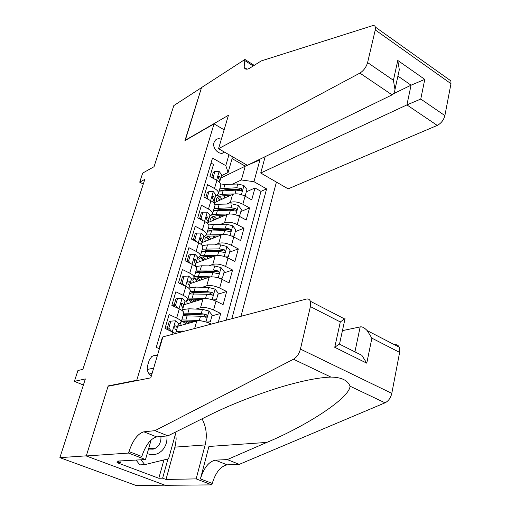 <?xml version="1.0" encoding="UTF-8"?>
<svg xmlns="http://www.w3.org/2000/svg" width="511" height="511" viewBox="0 0 511 511"><rect width="100%" height="100%" fill="white"/><g stroke="black" fill="none" stroke-linecap="round" stroke-linejoin="round"><path stroke-width="0.77" d="M221.333 139.311C219.04 138.347 217.073 138.602 215.425 140.091L214.026 142.48C211.829 148.695 220.209 156.353 224.482 152.106M240.988 316.296L276.419 182.088M164.932 485.182L135.977 485.45L59.883 457.652L85.363 378.926L74.382 381.347L83.389 385.032M224.137 129.82L214.039 123.86L184.925 140.678L201.519 87.643L173.829 105.573L154.047 166.695L142.69 173.095L139.714 182.165L143.278 184.069M108.728 386.144L108.185 385.92L86.308 455.844L59.883 457.652M211.024 163.054L213.521 164.465L209.944 176.544L216.862 180.409L214.492 188.521C217.303 190.149 218.631 191.759 218.478 193.356L216.945 195.068L215.655 195.662M214.492 188.521L207.536 184.675L203.895 196.984L210.902 200.804L208.488 209.076C211.337 210.679 212.691 212.25 212.557 213.79L211.037 215.425L209.746 215.987M208.488 209.076L201.443 205.275L197.731 217.827L204.828 221.595L202.369 230.027C205.25 231.604 206.636 233.137 206.527 234.619L205.02 236.171L203.729 236.702M202.369 230.027L195.228 226.271L191.44 239.071L198.638 242.789L196.128 251.386C199.054 252.945 200.465 254.433 200.376 255.851L198.881 257.327L197.591 257.812M196.128 251.386L188.891 247.682L185.033 260.731L192.328 264.404L189.766 273.168C192.73 274.701 194.174 276.144 194.103 277.505L192.628 278.885L191.338 279.332M189.766 273.168L182.433 269.521L178.492 282.832L185.883 286.441L183.277 295.384C186.279 296.891 187.761 298.29 187.709 299.58L186.247 300.877L184.963 301.279M183.277 295.384L175.841 291.794L171.824 305.374L174.232 304.633M183.724 313.339L183.813 313.039C183.851 311.793 182.35 310.42 179.316 308.925L176.653 318.046L169.115 314.521L165.015 328.375L175.548 333.53M218.274 322.281L220.688 313.447L211.969 315.855M183.941 304.786L203.014 298.929C206.616 298.2 210.954 298.948 216.019 301.164L223.103 304.626L226.68 291.519L217.967 294.202M200.836 299.465L199.258 299.951M190.079 283.682L209.152 277.224C212.755 276.4 217.054 277.109 222.055 279.351L229.049 282.87L232.562 270.012L223.844 272.957M196.103 262.967L215.176 255.928C218.772 255.015 223.039 255.692 227.976 257.959L234.881 261.53L238.324 248.914L229.618 252.108M202.005 242.629L221.084 235.034C224.674 234.032 228.909 234.677 233.789 236.97L240.604 240.592L243.983 228.219L235.284 231.649M207.811 222.668L226.884 214.537C230.467 213.451 234.664 214.064 239.493 216.383L246.219 220.043L249.534 207.9L240.841 211.567M180.6 283.037L179.61 283.381M176.653 318.046C179.7 319.528 181.213 320.882 181.188 322.102L179.744 323.297L178.454 323.655M167.736 326.644L165.334 327.315M74.382 381.347L77.934 370.513L82.878 369.319L144.817 179.355L139.714 182.165M157.382 355.547L154.463 355.343L151.773 356.512L149.174 360.37L147.57 365.729C146.631 370.092 147.896 373.477 151.371 375.879M214.039 123.86L136.75 380.267L137.318 380.503M220.758 178.096L245.248 166.171L232.09 158.589L228.098 172.456L225.792 165.641L212.506 158.065L156.232 347.365L159.387 348.777M225.792 165.641L228.966 154.686M259.198 159.56L259.907 159.975L253.941 181.686L266.601 188.898L231.847 318.704M226.629 204.049L230.314 202.42C233.891 201.283 238.069 201.883 242.859 204.208L249.534 207.9M213.796 202.931L232.582 194.416L230.314 202.42M220.752 224.278L224.578 222.687C228.162 221.64 232.377 222.266 237.225 224.572L243.983 228.219M214.748 244.884L218.734 243.345C222.323 242.38 226.571 243.038 231.477 245.318L238.324 248.914M208.616 265.886L212.78 264.398C216.377 263.516 220.656 264.206 225.626 266.467L232.562 270.012M202.337 287.278L206.712 285.853C210.315 285.068 214.626 285.79 219.653 288.025L226.68 291.519M195.917 309.085L200.523 307.731C204.132 307.041 208.482 307.801 213.566 310.005L220.688 313.447M166.925 329.25L167.653 329.052M177.687 326.293L196.748 321.061L194.646 328.503M226.194 320.193L260.993 191.363L254.983 187.959L246.302 191.849M232.582 194.416C236.152 193.247 240.317 193.835 245.088 196.173L251.725 199.878L254.983 187.959M211.343 324.108L209.861 323.406C204.732 321.215 200.363 320.435 196.748 321.061M179.316 308.925L171.824 305.374M162.613 337.867L162.255 337.707L159.03 348.617M228.098 172.456L221.448 175.714M108.185 385.92L136.75 380.267M232.384 184.19L241.371 179.974L245.248 166.171L247.324 165.289M166.758 329.173L167.48 326.714M173.542 306.185L173.976 304.709M180.185 283.656L180.345 283.126M187.511 323.597L187.646 323.137M190.194 291.021L190.284 290.695C190.341 289.379 188.878 287.961 185.883 286.441M196.531 269.131L196.626 268.792C196.709 267.413 195.272 265.95 192.328 264.404M202.746 247.663L202.848 247.311C202.95 245.868 201.545 244.36 198.638 242.789M208.846 226.609L208.954 226.239C209.076 224.738 207.696 223.186 204.828 221.595M214.824 205.952L214.939 205.569C215.08 204.01 213.732 202.42 210.902 200.804M260.993 191.363L266.601 188.898M253.941 181.686L241.371 179.974M220.695 185.685L220.809 185.289C220.969 183.673 219.653 182.044 216.862 180.409M232.096 156.5L232.09 158.589M259.907 159.975L248.084 164.97M147.206 368.195L147.27 367.166M147.213 453.57C152.77 455.748 157.765 454.694 162.204 450.408C165.781 446.467 167.359 441.651 166.925 435.953M148.516 449.048L153.159 449.163L155.593 448.153L157.663 446.512C160.147 443.791 161.227 440.463 160.908 436.515M175.701 431.98L175.95 432.312L168.573 458.789L144.754 464.652L139.797 464.876L136.092 460.066M144.754 464.652L141.023 459.791M162.913 336.858L306.319 299.095C308.274 298.635 309.628 299.363 310.375 301.266L310.394 306.587L300.43 349.09L391.796 393.355C390.704 397.941 388.443 401.103 385.013 402.834L239.257 464.365L227.159 464.844C220.643 466.185 215.668 472.381 212.244 483.438L211.873 484.882L165.251 485.303L86.263 455.965L108.076 386.271L150.79 377.846L162.913 336.858M239.257 464.365L227.28 459.581L266.819 442.411C306.466 425.835 349.479 398.261 350.054 386.188C347.793 380.312 341.418 377.271 330.93 377.08C318.283 377.514 301.024 381.008 279.159 387.555C252.07 396.127 227.657 405.906 205.92 416.88L167.934 435.857L156.705 436.905C150.598 438.559 145.629 445.094 141.803 456.495L128.983 451.59L128.542 453.078L86.263 455.965M167.934 435.857L154.942 430.664L143.878 431.814C137.849 433.532 132.886 440.124 128.983 451.59M266.819 442.411L208.942 446.467L200.408 478.909C203.902 467.795 208.871 461.542 215.323 460.156L227.28 459.581M394.722 344.759C396.798 344.446 398.305 345.251 399.244 347.173L399.628 352.392L391.796 393.355M330.93 377.08L293.486 359.239L154.942 430.664M175.758 432.977L176.154 439.09L175.439 445.164L166.005 479.452L162.613 478.181L167.972 458.935M121.094 460.884L120.628 462.449L117.019 462.634L158.812 478.264L162.613 478.181M120.628 462.449L117.064 461.107L145.494 459.549L128.542 453.078M211.873 484.882L196.154 478.884L205.141 444.934C207.383 435.736 206.348 427.03 202.037 418.822M166.005 479.452L196.154 478.884M342.434 330.63L360.172 326.912C362.069 326.484 364.42 327.723 367.224 330.636L371.887 338.154L366.77 363.18L361.884 355.343L339.298 344.063L339.706 343.137M151.147 439.907L145.494 459.549M293.486 359.239C296.795 357.253 299.107 353.874 300.43 349.09M158.812 478.264L163.948 459.926M354.583 351.696L354.973 351.625L360.172 326.912M366.77 363.18L334.743 347.301L339.298 344.063M334.743 347.301L340.313 321.949L345.053 318.621L339.585 343.711M265.183 156.647L260.725 173.025L288.159 188.866L437.25 125.419L406.916 104.908L411.068 85.177L397.916 76.088M260.725 173.025L406.916 104.908L420.764 99.051L444.883 115.601L450.977 83.695L375.259 29.913L375.355 27.083C374.94 25.716 373.931 25.269 372.34 25.735L261.21 60.937L250.109 67.937C247.017 69.783 245.031 69.585 244.143 67.343L244.948 59.448L201.545 87.553L185.212 140.512M185.014 140.397L228.43 115.294L218.561 148.682L359.891 73.105C363.621 70.722 366.189 67.216 367.601 62.578L375.259 29.913M244.948 59.448L254.197 65.357M218.561 148.682L247.375 165.315L392.078 94.874L359.891 73.105M448.473 79.154L450.894 80.872L450.977 83.695M444.883 115.601C443.663 120.098 441.121 123.375 437.25 125.419M393.457 93.762L411.068 85.177L424.782 79.384L420.764 99.051M367.601 62.578L393.419 80.291L394.984 89.54C394.581 92.395 393.611 94.171 392.078 94.874M393.419 80.291L397.775 60.451L399.315 69.668L398.797 72.032M170.853 321.151L169.218 321.623L167.193 328.49L168.822 328.043L170.853 321.151L175.624 320.78L178.531 323.406L177.253 327.826L175.739 325.877L174.698 325.954L174.941 328.63L176.48 330.47L175.599 333.517L176.48 330.47M167.921 329.378L167.135 329.346M168.822 328.043L171.575 331.39M168.362 329.914L167.193 328.49M176.474 330.483L177.253 327.826M177.521 298.488L175.886 299.018L173.9 305.75L175.535 305.239L177.521 298.488L182.229 298.194L185.065 300.915L183.813 305.259L182.344 303.227L181.296 303.298L181.558 305.923L183.053 307.839L183.813 305.259M175.535 305.239L178.039 308.318M174.705 306.741L173.9 305.75M183.053 307.839L182.242 310.669L183.053 307.839M184.056 276.279L182.421 276.853L180.472 283.458L182.108 282.896L184.056 276.279L188.7 276.055L191.472 278.865L190.239 283.132L188.821 281.018L187.773 281.082L188.048 283.662L189.498 285.655L188.763 288.223M182.108 282.896L184.375 285.706M180.932 284.02L180.472 283.458M189.498 285.681L190.239 283.132M190.469 254.497L188.827 255.13L186.917 261.6L188.559 260.987L190.469 254.497L195.042 254.344L197.757 257.244L196.55 261.434L195.164 259.243L194.116 259.301L194.41 261.836L195.822 263.9L195.157 266.225M188.559 260.987L190.59 263.529M195.815 263.932L196.55 261.434M184.95 331.058L176.167 331.53M206.463 322.083L210.328 321.77L212.174 315.108L208.878 311.014L202.439 309.372L189.121 308.791L182.555 309.551M184.522 314.68L185.423 315.568M193.069 322.077L193.203 321.604M203.851 321.387L199.309 320.486L181.82 319.912M178.179 324.606L179.329 325.846M195.215 321.483L187.511 321.08C184.477 320.946 182.37 321.285 181.188 322.102L183.813 313.039M180.479 323.009L181.239 325.322M210.328 321.77L207.236 322.339M188.144 323.425L184.005 321.183M189.313 321.176L188.917 322.55L189.76 322.984M183.034 315.728L200.504 316.252L206.559 317.114C207.37 316.149 207.21 315.3 206.067 314.565L201.257 313.582L183.8 313.096M188.917 322.55L186.157 321.049M183.149 315.325C184.337 314.489 186.438 314.131 189.472 314.252L202.784 314.885L204.202 315.089L205.358 316.245M182.651 321.445L186.03 324.006M212.953 299.925L216.44 299.702L218.254 293.161L214.997 289.079L208.616 287.463L195.368 287.073L188.821 287.993M190.514 293.129L191.069 293.787M199.022 299.395L199.277 300.078M209.171 298.967L205.543 298.367L188.15 298.066M184.433 303.08L185.493 304.313M201.219 299.478L193.79 299.203C189.447 299.107 187.077 299.919 186.687 301.637L187.422 303.719M216.44 299.702L213.905 300.264M193.605 301.822L189.568 299.503M195.579 299.267L195.189 301.33M189.338 293.966L206.712 294.208L212.742 295.039C213.515 294.093 213.343 293.263 212.225 292.548L207.453 291.596L190.086 291.379M195.01 301.247L191.58 299.229M189.402 293.742C190.597 292.835 192.698 292.426 195.713 292.503L208.954 292.937L210.36 293.129L211.49 294.208M188.661 299.765L191.766 302.384M219.315 278.208L222.438 278.048L224.214 271.635L220.995 267.566L214.671 265.976L201.5 265.777L195.547 266.589M196.441 271.999L196.754 272.44M204.272 277.837L204.949 278.642M214.39 277.019L198.447 276.374L194.352 276.636M190.571 281.963L191.555 283.183M207.14 277.901L199.954 277.735C195.63 277.709 193.26 278.604 192.839 280.411L193.49 282.526M222.438 278.048L220.439 278.623M195.521 272.612L212.806 272.593L217.545 273.519L218.797 273.385L219.219 272.727L218.472 271.041L213.534 270.025L196.256 270.076M195.183 278.291L198.996 280.66M200.58 280.124L197.093 277.869M195.534 272.561C196.735 271.596 198.836 271.13 201.839 271.169L216.402 271.59L218.267 270.951M194.614 278.508L197.463 281.178M193.42 240.093L194.883 239.499L196.754 233.131L201.264 233.054L203.921 236.037L202.733 240.157L201.391 237.89L200.344 237.934L200.651 240.432L202.024 242.565L201.423 244.648L202.024 242.565M194.883 239.499L196.69 241.78M196.754 233.131L195.113 233.814L193.286 240.023M202.017 242.604L202.733 240.157M225.562 256.905L228.315 256.809L230.059 250.518L226.878 246.462L220.618 244.89L207.517 244.878L202.267 245.561M209.216 256.707L210.366 257.704M219.5 255.545L204.521 255.276L200.446 255.615M196.594 261.236L197.508 262.443M212.972 256.739L205.997 256.675C201.692 256.714 199.322 257.685 198.881 259.575L199.462 261.728M201.59 251.661L218.785 251.386L223.486 252.281L224.738 252.153L225.14 251.501L224.386 249.853L219.494 248.87L202.311 249.176M200.804 257.499L204.381 259.914M205.965 259.326L202.637 256.95M201.73 251.636L207.843 250.23L222.323 250.46L224.188 249.764M200.484 257.653L203.116 260.38M228.315 256.809L226.743 257.378M199.865 218.957L201.079 218.427L202.918 212.18L207.364 212.174L209.964 215.233L208.801 219.283L207.498 216.945L206.45 216.983L206.77 219.436L208.105 221.64L207.575 223.492L208.105 221.64M201.079 218.427L202.669 220.445M202.918 212.18L201.277 212.915L199.546 218.791M208.098 221.678L208.801 219.283M231.694 236.018L234.083 235.973L235.795 229.797L232.652 225.753L226.443 224.208L213.419 224.367L208.724 224.974M213.943 236.005L215.642 237.206M224.489 234.543L206.418 234.983M202.516 240.892L203.365 242.093M218.714 235.98L211.924 236.012C207.645 236.108 205.275 237.149 204.802 239.129L205.326 241.313M207.543 231.106L224.648 230.582L229.311 231.451L230.57 231.317L230.946 230.678L230.199 229.062L225.345 228.11L208.252 228.666M206.393 237.13L209.74 239.557M211.33 238.918L208.169 236.44M207.907 231.029L213.739 229.682L228.142 229.726L230.001 228.973M206.278 237.193L208.705 239.966M234.083 235.973L232.786 236.478M206.163 198.223L207.166 197.757L208.967 191.631L213.355 191.682L215.898 194.819L214.748 198.798L213.489 196.396L212.442 196.422L212.774 198.843L214.071 201.104L213.604 202.739L214.071 201.104M207.166 197.757L208.533 199.514M208.967 191.631L207.325 192.411L205.69 197.961M214.064 201.149L214.748 198.798M237.704 215.533L239.748 215.527L241.422 209.465L238.318 205.435L232.166 203.908L219.213 204.24L214.914 204.815M218.58 215.712L220.816 217.124M229.292 214.013L216.325 214.256L212.008 214.805M208.322 220.918L209.12 222.106M224.361 215.61L217.743 215.731C213.489 215.885 211.113 216.996 210.621 219.059L211.088 221.269M213.387 210.928L230.404 210.162L235.028 211.005L236.593 210.43L236.574 209.446L235.897 208.667L231.087 207.741L214.083 208.533M212.046 217.264L215.061 219.577M216.658 218.893L213.662 216.319M214 210.788L219.526 209.516L233.846 209.376L235.705 208.577M211.982 217.118L214.224 219.934M239.748 215.527L238.682 215.968M212.321 177.873L213.132 177.47L214.901 171.46L219.225 171.575L221.723 174.788L220.592 178.697L219.366 176.231L218.325 176.25L218.663 178.633L219.928 180.958L219.526 182.376M213.132 177.47L214.288 178.971M214.901 171.46L213.259 172.284L211.714 177.534M219.915 181.003L220.592 178.697M243.6 195.438L245.306 195.458L246.947 189.504L243.875 185.487L237.781 183.986L224.897 184.477L220.841 185.059M223.333 195.822L225.913 197.438M234.338 193.925L222.068 194.314L215.604 195.841M214.02 201.296L214.773 202.49M229.924 195.617L223.46 195.815C219.225 196.032 216.849 197.208 216.332 199.347L216.747 201.59M219.123 191.114L236.05 190.124L241.895 190.807L241.307 188.553L236.721 187.741L219.807 188.763M217.865 198L220.33 199.967M221.94 199.239L219.11 196.582M220.017 190.91L225.21 189.722L239.442 189.402L241.307 188.553M217.603 197.406L219.673 200.267M245.306 195.458L244.45 195.834M226.884 214.537L224.578 222.687M221.084 235.034L218.734 243.345M215.176 255.928L212.78 264.398M209.152 277.224L206.712 285.853M203.014 298.929L200.523 307.731M245.088 196.173L242.859 204.208M239.493 216.383L237.225 224.572M233.789 236.97L231.477 245.318M227.976 257.959L225.626 266.467M222.055 279.351L219.653 288.025M216.019 301.164L213.566 310.005M209.861 323.406L209.536 324.581M172.616 331.869L171.843 334.507M149.174 373.982L152.112 373.381M147.283 369.485L153.664 368.124M156.705 436.905L143.878 431.814M215.323 460.156L227.159 464.844M399.628 352.392L371.887 338.154M340.313 321.949L310.394 306.587M385.013 402.834L350.054 386.188M200.408 478.909L212.244 483.438M174.96 447.138L205.141 444.934M397.775 60.451L424.782 79.384M253.226 65.97L244.641 60.49M175.509 320.787L172.309 331.728M174.443 326.235L175.739 325.877M182.108 298.2L179.016 308.785M181.015 303.643L182.344 303.227M188.585 276.061L185.589 286.301M187.467 281.484L188.821 281.018M194.927 254.35L192.034 264.257M193.797 259.76L195.164 259.243M182.529 331.69L182.746 330.924M205.946 321.93L208.961 311.116M187.92 312.962L189.121 308.791M185.953 319.803L187.16 315.606M201.257 313.582L202.439 309.372M199.309 320.486L200.504 316.252M204.202 315.089L206.067 314.565M212.148 299.676L215.08 289.181M194.193 291.168L195.368 287.073M192.257 297.881L193.445 293.761M207.453 291.596L208.616 287.463M205.543 298.367L206.712 294.208M210.36 293.129L212.225 292.548M218.235 277.856L221.071 267.668M201.73 277.78L201.11 279.945M200.344 269.795L201.5 265.777M198.447 276.374L199.609 272.337M213.534 270.025L214.671 265.976M211.656 276.668L212.806 272.593M201.149 233.061L198.351 242.642M200.018 238.452L201.391 237.89M224.201 256.452L226.954 246.564M207.76 256.694L207.134 258.898M206.38 248.819L207.517 244.878M204.521 255.276L205.665 251.316M219.494 248.87L220.618 244.89M217.66 255.385L218.785 251.386M207.255 212.174L204.547 221.442M206.118 217.545L207.498 216.945M230.052 235.456L232.729 225.856M213.681 236.005L213.042 238.241M212.308 228.238L213.419 224.367M210.481 234.575L211.599 230.685M225.345 228.11L226.443 224.208M223.543 234.504L224.648 230.582M213.247 191.682L210.621 200.651M212.116 197.035L213.489 196.396M235.795 214.856L238.394 205.537M219.36 216.159L218.849 217.961M218.12 208.034L219.213 204.24M216.325 214.256L217.43 210.436M231.087 207.741L232.166 203.908M229.318 214.013L230.404 210.162M219.123 171.575L216.587 180.255M218.005 176.902L219.366 176.231M241.428 194.64L243.951 185.589M224.904 196.799L224.54 198.057M223.824 188.201L224.897 184.477M222.068 194.314L223.147 190.565M236.721 187.741L237.781 183.986M235.003 193.841L236.05 190.124M222.342 153.166L224.431 152.074M190.284 290.695L187.709 299.58M196.626 268.792L194.103 277.505M202.848 247.311L200.376 255.851M208.954 226.239L206.527 234.619M214.939 205.569L212.557 213.79M220.809 185.289L218.478 193.356M148.624 448.664L155.593 448.153M399.244 347.173L367.224 330.636M344.708 319.005L310.375 301.266M247.037 69.17L244.143 67.343M375.355 27.083L450.894 80.872M399.315 69.668L394.984 89.54M177.272 327.73L178.531 323.406M183.832 305.156L185.065 300.915M188.757 288.217L189.498 285.655M190.264 283.024L191.472 278.865M195.151 266.218L195.822 263.9M196.575 261.319L197.757 257.244M205.773 317.331L206.559 317.114M186.822 301.19L186.687 301.637M212.008 295.262L212.742 295.039M192.979 279.939L192.839 280.411M218.127 273.615L218.797 273.385M202.758 240.036L203.921 236.037M199.022 259.077L198.881 259.575M224.118 252.383L224.738 252.153M208.827 219.155L209.964 215.233M204.956 238.611L204.802 239.129M229.988 231.547L230.57 231.317M214.78 198.67L215.898 194.819M210.781 218.516L210.621 219.059M235.75 211.1L236.286 210.871M219.519 182.37L219.928 180.958M220.624 178.563L221.723 174.788M216.498 198.785L216.332 199.347M241.403 191.031L241.895 190.807"/></g></svg>
